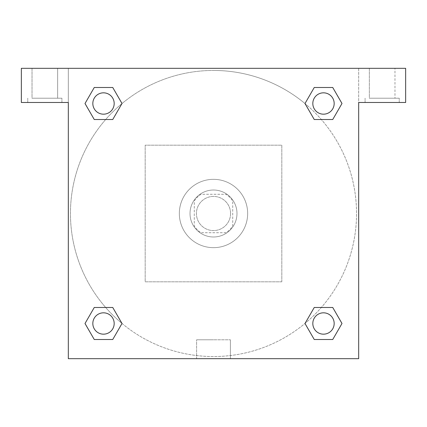 <?xml version="1.0" encoding="UTF-8"?>
<svg xmlns="http://www.w3.org/2000/svg" width="427" height="427" viewBox="0 0 427 427"><rect width="100%" height="100%" fill="white"/><g stroke="black" fill="none" stroke-linecap="round" stroke-linejoin="round"><path stroke-width="0.32" stroke-dasharray="2.13 1.6" d="M230.58 213.5A17.08 17.08 0 0 0 204.96 198.71A17.08 17.08 0 0 0 204.96 228.29A17.08 17.08 0 0 0 230.58 213.5A17.08 17.08 0 0 0 204.96 198.71A17.08 17.08 0 0 0 204.96 228.29A17.08 17.08 0 0 0 230.58 213.5M226.027 232.715L200.973 232.715A22.941 22.941 0 0 1 194.285 226.027L194.285 200.973A22.941 22.941 0 0 1 200.973 194.285L226.027 194.285A22.941 22.941 0 0 1 232.715 200.973L232.715 226.027A22.941 22.941 0 0 1 226.027 232.715L200.973 232.715A22.941 22.941 0 0 1 194.285 226.027L194.285 200.973A22.941 22.941 0 0 1 200.973 194.285L226.027 194.285A22.941 22.941 0 0 1 232.715 200.973L232.715 226.027A22.941 22.941 0 0 1 226.027 232.715M213.5 190.015A23.485 23.485 0 0 1 233.841 225.242A23.485 23.485 0 0 1 193.159 225.242A23.485 23.485 0 0 1 213.5 190.015A23.485 23.485 0 0 0 190.015 213.5A23.485 23.485 0 0 0 213.5 236.985A23.485 23.485 0 0 0 236.985 213.5A23.485 23.485 0 0 0 213.5 190.015M247.66 213.5A34.16 34.16 0 0 0 196.42 183.914A34.16 34.16 0 0 0 196.42 243.086A34.16 34.16 0 0 0 247.66 213.5A34.16 34.16 0 0 0 196.42 183.914A34.16 34.16 0 0 0 196.42 243.086A34.16 34.16 0 0 0 247.66 213.5M281.82 281.82L281.82 145.18L145.18 145.18L145.18 281.82L281.82 281.82L281.82 145.18L145.18 145.18L145.18 281.82L281.82 281.82M21.35 68.32L405.65 68.32L358.68 68.32L405.65 68.32L405.65 102.48L358.68 102.48L358.68 358.68L68.32 358.68L68.32 102.48L21.35 102.48L68.32 102.48L68.32 68.32L21.35 68.32L21.35 102.48L21.35 68.32L358.68 68.32L358.68 102.48L405.65 102.48L405.65 68.32L405.65 102.48L358.68 102.48L358.68 68.32L68.32 68.32L68.32 102.48L68.32 68.32L68.32 102.48L21.35 102.48L21.35 68.32M44.835 102.48L27.755 102.48L44.835 102.48M44.835 98.21L61.915 98.21L44.835 98.21M32.025 98.21L57.645 98.21L32.025 98.21L57.645 98.21L32.025 98.21L32.025 68.32L57.645 68.32L32.025 68.32L57.645 68.32L32.025 68.32L32.025 98.21M382.165 102.48L365.085 102.48L382.165 102.48M382.165 98.21L399.245 98.21L382.165 98.21M369.355 98.21L394.975 98.21L369.355 98.21L394.975 98.21L369.355 98.21L369.355 68.32L394.975 68.32L394.975 98.21L394.975 68.32L369.355 68.32L394.975 68.32L369.355 68.32L369.355 98.21M68.32 223.641L68.32 203.359L68.325 223.641M68.32 358.68L68.32 102.48L68.32 358.68L358.68 358.68L68.32 358.68M213.5 358.68L230.388 358.68L213.5 358.68M213.5 339.791L196.612 339.791L213.5 339.791M223.641 68.32L203.359 68.32L223.641 68.325M358.68 203.359L358.68 223.641L358.675 203.359M358.68 102.48L358.68 358.68L358.68 102.48M323.495 312.82A10.675 10.675 0 0 1 332.74 328.833A10.675 10.675 0 0 1 314.251 328.833A10.675 10.675 0 0 1 323.495 312.82A10.675 10.675 0 0 1 334.17 323.495A10.675 10.675 0 0 1 323.495 334.17A10.675 10.675 0 0 1 312.82 323.495A10.675 10.675 0 0 1 323.495 312.82M323.495 92.83A10.675 10.675 0 0 1 332.74 108.842A10.675 10.675 0 0 1 314.251 108.842A10.675 10.675 0 0 1 323.495 92.83A10.675 10.675 0 0 0 312.82 103.505A10.675 10.675 0 0 0 323.495 114.18A10.675 10.675 0 0 0 334.17 103.505A10.675 10.675 0 0 0 323.495 92.83M103.505 312.82A10.675 10.675 0 0 1 112.749 328.833A10.675 10.675 0 0 1 94.26 328.833A10.675 10.675 0 0 1 103.505 312.82A10.675 10.675 0 0 0 92.83 323.495A10.675 10.675 0 0 0 103.505 334.17A10.675 10.675 0 0 0 114.18 323.495A10.675 10.675 0 0 0 103.505 312.82M103.505 92.83A10.675 10.675 0 0 1 112.749 108.842A10.675 10.675 0 0 1 94.26 108.842A10.675 10.675 0 0 1 103.505 92.83A10.675 10.675 0 0 0 92.83 103.505A10.675 10.675 0 0 0 103.505 114.18A10.675 10.675 0 0 0 114.18 103.505A10.675 10.675 0 0 0 103.505 92.83M305.006 103.553A143.045 143.045 0 0 0 213.5 70.455A143.045 143.045 0 0 1 337.378 285.022A143.045 143.045 0 0 1 89.622 285.022A143.045 143.045 0 0 1 213.5 70.455A143.045 143.045 0 0 0 121.941 323.404M121.994 323.447A143.045 143.045 0 0 0 356.545 213.5A143.045 143.045 0 0 0 305.059 103.596M57.645 68.32L57.645 98.21L57.645 68.32M112.749 87.492L121.994 103.505L112.728 119.507M94.26 119.517L85.016 103.505L94.282 87.503M94.26 339.508L85.016 323.495L94.282 307.493M112.749 307.483L121.994 323.495L112.728 339.497M314.251 339.508L305.006 323.495L314.272 307.493M332.74 307.483L341.984 323.495L332.718 339.497M332.74 87.492L341.984 103.505L332.718 119.507M314.251 119.517L305.006 103.505L314.272 87.503M196.612 358.68L230.388 358.68L196.612 358.68L196.612 339.791L230.388 339.791L196.612 339.791L196.612 358.68M334.17 323.495A10.675 10.675 0 0 0 318.158 314.251A10.675 10.675 0 0 0 318.158 332.74A10.675 10.675 0 0 0 334.17 323.495M305.006 323.495L314.251 307.483M341.984 323.495L332.74 339.508M114.18 323.495A10.675 10.675 0 0 0 98.167 314.251A10.675 10.675 0 0 0 98.167 332.74A10.675 10.675 0 0 0 114.18 323.495M85.016 323.495L94.26 307.483M121.994 323.495L112.749 339.508M334.17 103.505A10.675 10.675 0 0 0 318.158 94.26A10.675 10.675 0 0 0 318.158 112.749A10.675 10.675 0 0 0 334.17 103.505M305.006 103.505L314.251 87.492M341.984 103.505L332.74 119.517M114.18 103.505A10.675 10.675 0 0 0 98.167 94.26A10.675 10.675 0 0 0 98.167 112.749A10.675 10.675 0 0 0 114.18 103.505M85.016 103.505L94.26 87.492M121.994 103.505L112.749 119.517M61.915 102.48L61.915 98.21L61.915 102.48M27.755 102.48L27.755 98.21L27.755 102.48M399.245 102.48L399.245 98.21L399.245 102.48M365.085 102.48L365.085 98.21L365.085 102.48M230.388 358.68L230.388 339.791L230.388 358.68"/><path stroke-width="0.64" d="M405.65 68.32L21.35 68.32L21.35 102.48L68.32 102.48L68.32 358.68L358.68 358.68L358.68 102.48L405.65 102.48L405.65 68.32M94.26 119.517L112.749 119.517L94.26 119.517L85.016 103.505L94.26 87.492L112.749 87.492L121.994 103.505L112.749 119.517L94.26 119.517L84.994 103.515M112.749 87.492L94.26 87.492L112.749 87.492L122.015 103.494M112.749 307.483L94.26 307.483L112.749 307.483L121.994 323.495L112.749 339.508L94.26 339.508L85.016 323.495L94.26 307.483L112.749 307.483L122.015 323.485M94.26 339.508L112.749 339.508L94.26 339.508L84.994 323.506M332.74 307.483L314.251 307.483L332.74 307.483L341.984 323.495L332.74 339.508L314.251 339.508L305.006 323.495L314.251 307.483L332.74 307.483L342.006 323.485M314.251 339.508L332.74 339.508L314.251 339.508L304.985 323.506M314.251 119.517L332.74 119.517L314.251 119.517L305.006 103.505L314.251 87.492L332.74 87.492L341.984 103.505L332.74 119.517L314.251 119.517L304.985 103.515M332.74 87.492L314.251 87.492L332.74 87.492L342.006 103.494M334.17 323.495A10.675 10.675 0 0 0 318.158 314.251A10.675 10.675 0 0 0 318.158 332.74A10.675 10.675 0 0 0 334.17 323.495M114.18 323.495A10.675 10.675 0 0 0 98.167 314.251A10.675 10.675 0 0 0 98.167 332.74A10.675 10.675 0 0 0 114.18 323.495M334.17 103.505A10.675 10.675 0 0 0 318.158 94.26A10.675 10.675 0 0 0 318.158 112.749A10.675 10.675 0 0 0 334.17 103.505M114.18 103.505A10.675 10.675 0 0 0 98.167 94.26A10.675 10.675 0 0 0 98.167 112.749A10.675 10.675 0 0 0 114.18 103.505"/></g></svg>
